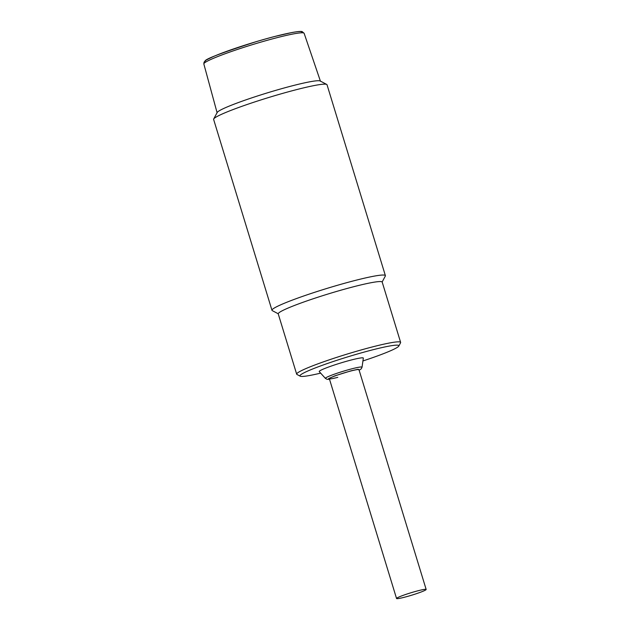<?xml version="1.0" encoding="UTF-8"?>
<svg xmlns="http://www.w3.org/2000/svg" width="630" height="630" viewBox="0 0 630 630"><rect width="100%" height="100%" fill="white"/><g stroke="black" fill="none" stroke-linecap="round" stroke-linejoin="round"><path stroke-width="0.94" d="M411.918 592.476A15.482 1.268 -17 0 1 426.156 589.444A15.482 1.268 -17 0 1 410.791 595.468A15.482 1.268 -17 0 1 396.546 598.5A15.482 1.268 -17 0 1 411.918 592.476M320.654 373.125A51.715 4.245 -17 0 1 300.226 376.197L296.958 374.464A54.353 4.457 -17 0 1 296.675 374.173A54.353 4.457 -17 0 1 301.715 370.519A54.353 4.457 -17 0 1 371.023 347.28A54.353 4.457 -17 0 1 400.625 342.389A54.353 4.457 -17 0 1 400.562 342.791L398.806 346.051A51.715 4.245 -17 0 1 394.073 349.146A51.715 4.245 -17 0 1 362.935 360.951M400.625 342.389L382.197 282.106A54.353 4.457 163 0 0 352.595 287.004A54.353 4.457 163 0 0 278.239 313.89L296.675 374.173M300.226 376.197A51.715 4.245 -17 0 1 304.762 372.432A51.715 4.245 -17 0 1 361.707 352.768A51.715 4.245 -17 0 1 398.806 346.051M362.045 367.219L363.337 358.123A23.058 1.89 163 0 0 350.776 360.124A23.058 1.89 163 0 0 319.268 371.598L325.426 378.409A19.16 1.575 -17 0 1 351.603 368.881A19.16 1.575 -17 0 1 362.045 367.219L361.179 368.904L359.139 370.235M426.156 589.444L358.966 369.684A15.482 1.268 163 0 0 350.532 371.078A15.482 1.268 163 0 0 329.356 378.732A15.482 1.268 163 0 0 337.79 377.339M217.122 112.857A54.022 4.434 -17 0 1 271.53 91.61A54.022 4.434 -17 0 1 320.45 81.262M385.387 275.641L327.025 84.759A59.291 4.859 163 0 0 326.718 84.436A59.291 4.859 163 0 0 294.73 90.098A59.291 4.859 163 0 0 219.122 115.447A59.291 4.859 163 0 0 213.696 118.983A59.291 4.859 163 0 0 213.625 119.432L271.979 310.314A59.291 4.859 -17 0 1 353.091 280.98A59.291 4.859 -17 0 1 385.387 275.641A59.291 4.859 -17 0 1 385.316 276.082L382.142 281.996M326.718 84.436L320.174 80.979A54.022 4.434 163 0 0 277.468 89.87A54.022 4.434 163 0 0 222.138 109.234A54.022 4.434 163 0 0 217.2 112.463L213.696 118.983M278.224 313.764L272.294 310.637A59.291 4.859 -17 0 1 271.979 310.314M329.514 379.236L328.632 378.559L335.105 375.771L351.067 370.81L358.147 369.259L359.124 370.188M301.636 32.437C304.322 30.366 291.635 31.154 255.993 41.737C220.618 53.148 203.703 59.645 205.23 61.236M203.844 63.984L204.041 62.236C205.6 60.551 203.781 61.023 213.562 56.479C226.469 50.817 253.835 41.871 274.515 36.54L291.958 32.524C298.014 31.453 301.447 31.169 302.258 31.681L304.132 33.319A52.432 4.3 163 0 0 256.646 43.368A52.432 4.3 163 0 0 203.9 63.622A52.432 4.3 163 0 0 203.844 63.984L217.082 112.683M396.546 598.5L329.356 378.732M325.426 378.409L327.096 379.331L329.529 379.291M304.132 33.319L320.394 81.097"/></g></svg>
